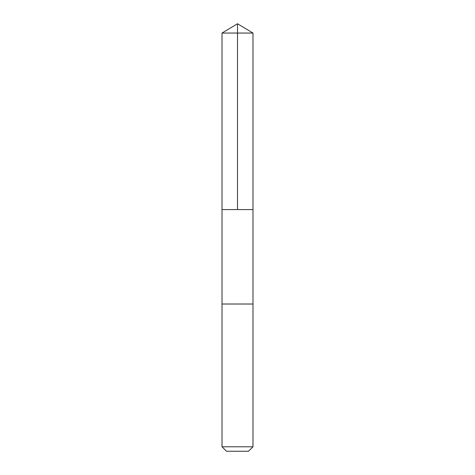<?xml version="1.0" encoding="UTF-8"?>
<svg xmlns="http://www.w3.org/2000/svg" width="475" height="475" viewBox="0 0 475 475"><rect width="100%" height="100%" fill="white"/><g stroke="black" fill="none" stroke-linecap="round" stroke-linejoin="round"><path stroke-width="0.71" d="M224.924 209.582L252.985 209.582L252.985 33.054L222.015 33.054L222.015 209.582L252.985 209.582L252.985 304.018L222.015 304.018L222.015 209.582L224.924 209.582M252.985 304.018L222.015 304.018L222.015 446.779L252.985 446.779L252.985 304.018M252.985 446.779L248.514 451.25L226.486 451.25L222.015 446.779M237.5 209.582L237.5 23.75L222.015 33.054M237.5 23.75L252.985 33.054"/></g></svg>
